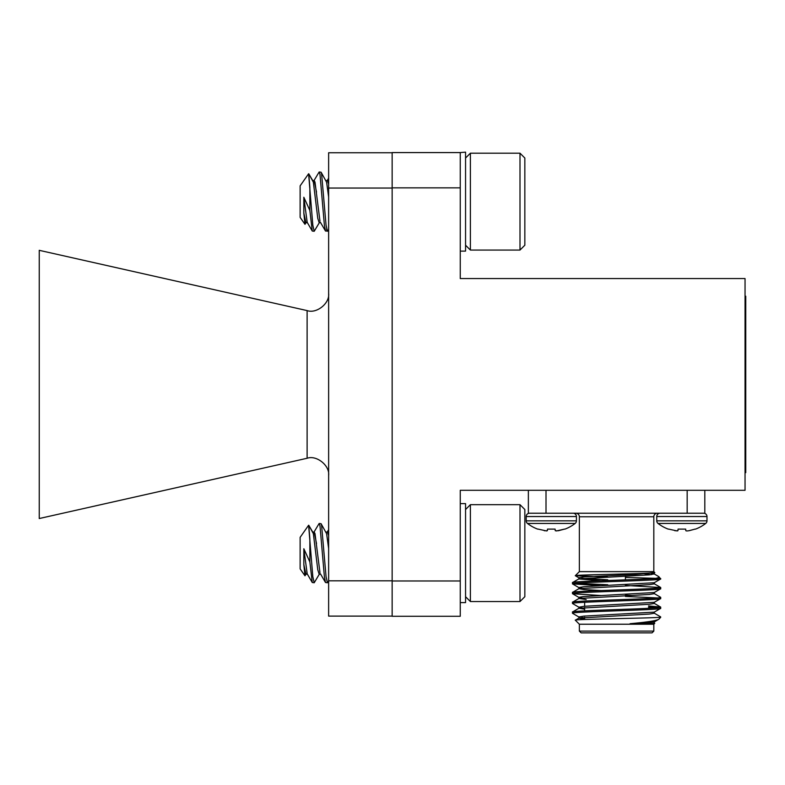 <?xml version="1.0" encoding="UTF-8"?>
<svg xmlns="http://www.w3.org/2000/svg" width="785" height="785" viewBox="0 0 785 785"><rect width="100%" height="100%" fill="white"/><g stroke="black" fill="none" stroke-linecap="round" stroke-linejoin="round"><path stroke-width="1.18" d="M392.147 188.037L328.63 188.037L328.63 580.812L392.147 580.812M328.63 188.037L328.63 152.751L392.147 152.751M392.147 616.107L328.63 616.107L328.63 580.812M39.25 250.327L39.25 518.532L307.112 458.263L307.112 310.595L39.25 250.327M307.112 310.595C316.541 314.01 329.886 303.334 328.63 293.384M328.63 475.474C329.886 465.515 316.541 454.849 307.112 458.263M625.409 576.121L625.409 579.85L625.409 576.121M660.057 513.233A3.307 3.307 0 0 0 656.76 516.54L706.991 516.54A3.307 3.307 0 0 0 703.694 513.233M706.991 520.838L656.76 520.838A3.307 3.307 0 0 0 658.036 523.448L705.715 523.448A3.307 3.307 0 0 0 706.991 520.838L706.991 516.54M658.036 523.448A38.965 38.965 0 0 0 668.202 529.11L668.741 529.11L668.202 529.11M678.083 529.11L677.936 530.689L678.083 529.11L685.678 529.11L678.083 529.11L677.936 530.689L677.112 530.945L668.741 529.11M685.805 530.621L685.678 529.11L685.815 530.689L686.639 530.945L685.874 530.738M687.081 530.945L688.887 530.738L687.081 530.945M689.191 530.689L695.01 529.11L688.887 530.738M695.01 529.11L695.549 529.11A38.965 38.965 0 0 0 705.715 523.448M674.864 530.738L677.877 530.738M607.767 577.024L575.307 575.69L579.359 571.637L579.359 516.765A3.532 3.532 0 0 0 575.827 513.233M579.359 571.637L653.817 571.637L653.817 516.765A3.532 3.532 0 0 1 657.349 513.233M584.648 602.262L584.648 606.255M584.648 607.482L584.648 610.838M584.648 617.285L584.648 619.483M579.359 631.101L653.817 631.101L652.06 632.867L581.126 632.867L579.359 631.101L579.359 624.222L575.327 620.189C571.99 619.208 648.547 618.276 659.145 617.344L660.627 616.853L654.248 613.163M653.817 631.101L653.817 624.222L654.739 623.3L630.061 623.702C646.938 622.181 656.505 620.709 658.752 619.286L660.705 617.344M578.928 617.03L572.481 613.262C569.773 611.633 663.404 609.994 660.705 608.365L660.627 607.05L648.528 605.932M584.648 609.238L578.928 608.267L572.55 611.957L572.481 613.262M572.481 583.854L572.55 582.548L578.928 578.859L649.273 574.865L654.248 573.953L658.821 576.641L660.705 578.947C663.404 580.586 569.773 582.225 572.481 583.854L601.33 585.738M601.33 595.54L572.55 593.735L572.481 592.43C569.773 590.801 663.404 589.162 660.705 587.533L625.409 585.404M607.767 584.756L575.935 583.245M660.705 587.533L660.705 588.75C663.404 590.389 569.773 592.027 572.481 593.656M581.803 607.747L578.928 607.227L572.55 603.537L572.481 602.232C569.773 600.604 663.404 598.965 660.705 597.336L654.248 593.558M631.846 595.442L625.409 595.207M660.705 597.336L660.705 598.562C663.404 600.191 569.773 601.83 572.481 603.459M657.251 597.944L625.409 596.433M657.251 607.747L648.528 607.158M660.705 578.525L655.092 578.525C635.909 579.889 569.969 581.263 572.481 582.627M581.803 588.142L578.849 587.533L583.903 586.709L654.248 582.725L660.705 578.947M572.481 592.43L578.928 588.662L649.273 584.668L654.337 583.854L654.337 582.627M581.803 597.944L578.849 597.336L583.903 596.512L654.248 592.528L660.705 588.75M572.481 602.232L578.928 598.464L649.273 594.471L654.337 593.656L654.337 592.43M578.928 607.227L583.903 606.314L654.248 602.331L660.705 598.562M572.481 612.035C569.773 610.406 663.404 608.767 660.705 607.139M584.648 619.041L578.849 618.168L578.849 616.941L583.903 616.117L654.248 612.133L660.705 608.365M654.248 622.966L654.739 623.3M653.817 624.222L579.359 624.222M630.061 623.702L654.248 621.936L658.752 619.286M578.849 618.168L575.327 620.189M653.817 571.637L654.759 572.579C657.791 573.658 573.344 574.689 575.307 575.69M642.091 573.442L651.275 574.679M655.907 578.339L625.409 577.456M601.33 580.743L578.849 578.947L578.849 577.731L583.903 576.906L635.457 574.463L654.759 572.579M745.043 296.2L745.75 296.2L745.75 472.649L745.043 472.649M460.255 187.86L460.255 278.557L745.043 278.557L745.043 490.301L460.255 490.301L460.255 616.284L392.147 616.284L392.147 152.575L460.255 152.575L460.255 187.86L392.147 187.86M658.821 576.641C659.39 577.24 658.154 577.858 655.092 578.525M392.147 580.988L460.255 580.988M704.812 490.301L704.812 513.233L704.812 490.301M704.812 513.233L528.364 513.233L528.364 490.301M659.145 617.344L660.705 616.941M651.108 623.702L654.337 623.064L654.337 621.838M578.928 618.07L649.273 614.076L654.337 613.262L654.337 612.035M578.928 608.267L649.273 604.273L654.337 603.459L654.337 602.232M586.199 599.554L578.928 598.464M601.33 590.546L583.903 589.574L578.928 588.662M654.248 573.953L651.383 573.442M584.648 617.815L581.803 617.55M607.767 579.791L581.803 578.339M529.492 513.233A3.307 3.307 0 0 0 526.185 516.54L576.426 516.54A3.307 3.307 0 0 0 573.119 513.233A3.307 3.307 0 0 1 576.426 516.54L576.426 520.838A3.307 3.307 0 0 1 575.14 523.448L527.471 523.448A38.965 38.965 0 0 0 537.627 529.11L538.167 529.11L537.627 529.11M576.426 520.838L526.185 520.838A3.307 3.307 0 0 0 527.471 523.448M547.508 529.11L555.103 529.11L547.508 529.11L547.371 530.689L546.537 530.945L538.167 529.11M558.616 530.689L564.435 529.11L556.506 530.945L555.24 530.689L555.103 529.11M564.435 529.11L564.974 529.11A38.965 38.965 0 0 0 575.14 523.448M555.309 530.738L558.312 530.738M544.299 530.738L547.302 530.738M319.534 573.855L314.206 582.755L312.813 576.641L308.613 525.243L300.125 537.362L300.125 568.87L304.982 575.797L303.834 564.552L305.934 574.159L307.386 574.159M303.834 564.552L303.834 548.744L309.859 561.932L312.263 582.509L314.206 582.755M328.63 580.939L327.433 582.755L326.05 576.641L321.634 525.734L321.085 523.693L319.161 523.467L319.976 525.734L324.391 576.641L325.5 582.509L327.433 582.755M313.804 532.407L319.161 523.467M307.19 573.825L312.263 582.509L307.19 573.825L303.834 548.744M309.859 561.932L309.859 539.05L308.77 525.263L313.362 533.672L317.778 569.812L319.161 574.159L320.623 574.159M319.966 572.599L315.021 533.672L314.206 532.063L316.522 543.593M321.085 523.693L326.599 533.672L328.63 548.509M328.63 535.507L327.433 532.063L325.971 532.063M460.255 602.605L465.554 602.605L465.554 503.617L460.255 503.617M465.554 596.708L470.392 601.545L470.392 504.677L465.554 509.524M519.994 504.677L524.841 509.524L524.841 596.708L519.994 601.545L519.994 504.677L470.392 504.677M306.297 573.855L304.982 575.797M319.534 222.361L314.206 231.271L312.813 225.148L308.613 173.76L300.125 185.868L300.125 217.376L304.982 224.314L303.834 213.069L305.934 222.675L307.386 222.675M303.834 213.069L303.834 197.261L309.859 210.449L312.263 231.025L314.206 231.271M328.63 229.456L327.433 231.271L326.05 225.148L321.634 174.241L321.085 172.209L319.161 171.984L319.976 174.241L324.391 225.148L325.5 231.025L327.178 231.075M313.804 180.913L319.161 171.984M307.19 222.341L312.263 231.025L307.19 222.341L303.834 197.261M309.859 210.449L309.859 187.566L308.77 173.779L313.362 182.189L317.778 218.328L319.161 222.675L320.623 222.675M319.966 221.115L315.021 182.189L314.206 180.579L316.522 192.109M321.085 172.209L326.599 182.189L328.63 197.015M328.63 184.024L327.433 180.579L328.63 184.024M460.255 251.121L465.554 251.121L465.554 152.133L460.255 152.575M465.554 245.214L470.392 250.062L470.392 153.193L465.554 158.03M519.994 153.193L524.841 158.03L524.841 245.214L519.994 250.062L519.994 153.193L470.392 153.193M306.297 222.361L304.982 224.314M326.815 230.083L326.589 229.073M653.817 516.765L579.359 516.765M546.007 490.301L546.007 513.233M687.169 513.233L687.169 490.301M745.75 455.006L745.043 455.006M745.75 313.853L745.043 313.853M656.76 520.838L656.76 516.54M654.248 603.361L660.627 607.05M654.248 583.755L660.627 587.445M578.849 607.139L578.849 608.365M578.849 597.336L578.849 598.562M578.849 587.533L578.849 588.75M654.337 572.824L654.337 574.051M578.928 597.424L572.55 593.735M578.928 587.622L572.55 583.932M578.928 577.819L575.336 575.739M526.185 520.838L526.185 516.54M312.734 532.063L314.206 532.063M519.994 601.545L470.392 601.545M327.237 532.063L328.63 529.698M320.427 573.825L325.5 582.509L320.427 573.825M312.734 180.579L314.206 180.579M325.971 180.579L327.433 180.579M519.994 250.062L470.392 250.062M327.237 180.579L328.63 178.205M320.427 222.341L325.5 231.025L320.427 222.341M308.77 525.263L312.921 532.377M308.77 173.779L312.921 180.884"/></g></svg>
